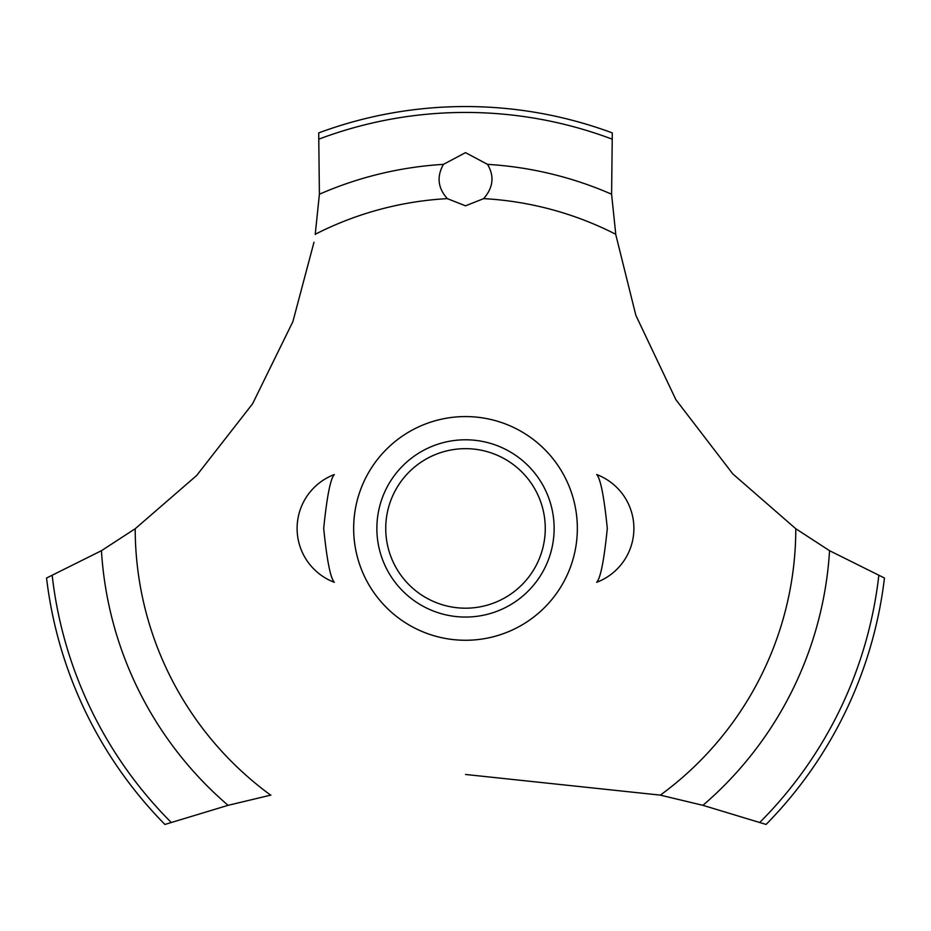 <?xml version="1.0" encoding="UTF-8"?>
<svg xmlns="http://www.w3.org/2000/svg" width="931" height="931" viewBox="0 0 931 931"><rect width="100%" height="100%" fill="white"/><g stroke="black" fill="none" stroke-linecap="round" stroke-linejoin="round"><path stroke-width="1.4" d="M323.697 528.424C326.932 560.357 330.47 578.314 334.334 582.306C330.47 578.314 326.932 560.357 323.697 528.424C326.932 560.357 330.47 578.314 334.334 582.306C330.47 578.314 326.932 560.357 323.697 528.424C326.932 496.502 330.47 478.534 334.334 474.542C330.47 478.534 326.932 496.502 323.697 528.424M607.303 528.424C604.068 560.357 600.53 578.314 596.666 582.306C600.53 578.314 604.068 560.357 607.303 528.424C604.068 496.502 600.53 478.534 596.666 474.542C600.53 478.534 604.068 496.502 607.303 528.424C604.068 496.502 600.53 478.534 596.666 474.542C600.53 478.534 604.068 496.502 607.303 528.424M135.391 528.61L101.444 550.698L46.55 578.023A421.871 421.871 0 0 0 164.915 824.447L228.083 805.327L270.898 795.086M577.348 528.424A111.848 111.848 0 0 1 465.5 640.272A111.848 111.848 0 0 1 353.652 528.424A111.848 111.848 0 0 1 465.5 416.576A111.848 111.848 0 0 1 577.348 528.424A111.848 111.848 0 0 0 409.582 431.565A111.848 111.848 0 0 0 409.582 625.283A111.848 111.848 0 0 0 577.348 528.424M313.991 242.211L292.893 321.602L252.592 403.763L196.65 475.508L135.204 528.75A330.296 330.296 0 0 0 270.653 795.132M465.5 774.464L660.347 795.132A330.296 330.296 0 0 0 795.796 528.75L732.778 473.879L675.929 399.76L635.861 315.365L615.845 234.891M615.752 234.275A330.296 330.296 0 0 0 483.678 198.629L465.5 205.821L447.322 198.629A330.296 330.296 0 0 0 315.248 234.275M447.508 198.803C437.861 188.213 436.511 176.727 443.459 164.356L465.5 152.637L487.53 164.356C494.594 176.273 493.244 187.759 483.492 198.803M615.787 234.507L611.597 194.218L612.295 132.912A421.871 421.871 0 0 0 318.705 132.912L319.403 194.218L315.213 234.507M660.102 795.086L702.917 805.327L766.085 824.447A421.871 421.871 0 0 0 884.45 578.023L829.556 550.698L795.609 528.61M376.869 528.424A88.631 88.631 0 0 1 465.5 439.793A88.631 88.631 0 0 1 554.131 528.424A88.631 88.631 0 0 1 465.5 617.055A88.631 88.631 0 0 1 376.869 528.424M385.737 528.424A79.763 79.763 0 0 0 465.5 608.187A79.763 79.763 0 0 0 545.263 528.424A79.763 79.763 0 0 0 465.5 448.661A79.763 79.763 0 0 0 385.737 528.424M487.541 164.356A364.743 364.743 0 0 1 611.597 194.218M319.158 139.033A415.982 415.982 0 0 1 611.842 139.033M319.403 194.218A364.743 364.743 0 0 1 443.459 164.356M878.794 575.637A415.982 415.982 0 0 1 759.859 822.341M829.556 550.698A364.743 364.743 0 0 1 702.917 805.327M228.083 805.327A364.743 364.743 0 0 1 101.444 550.698M171.141 822.341A415.982 415.982 0 0 1 52.206 575.637M334.334 474.542A57.606 57.606 0 0 0 334.334 582.306M596.666 582.306A57.606 57.606 0 0 0 596.666 474.542"/></g></svg>
